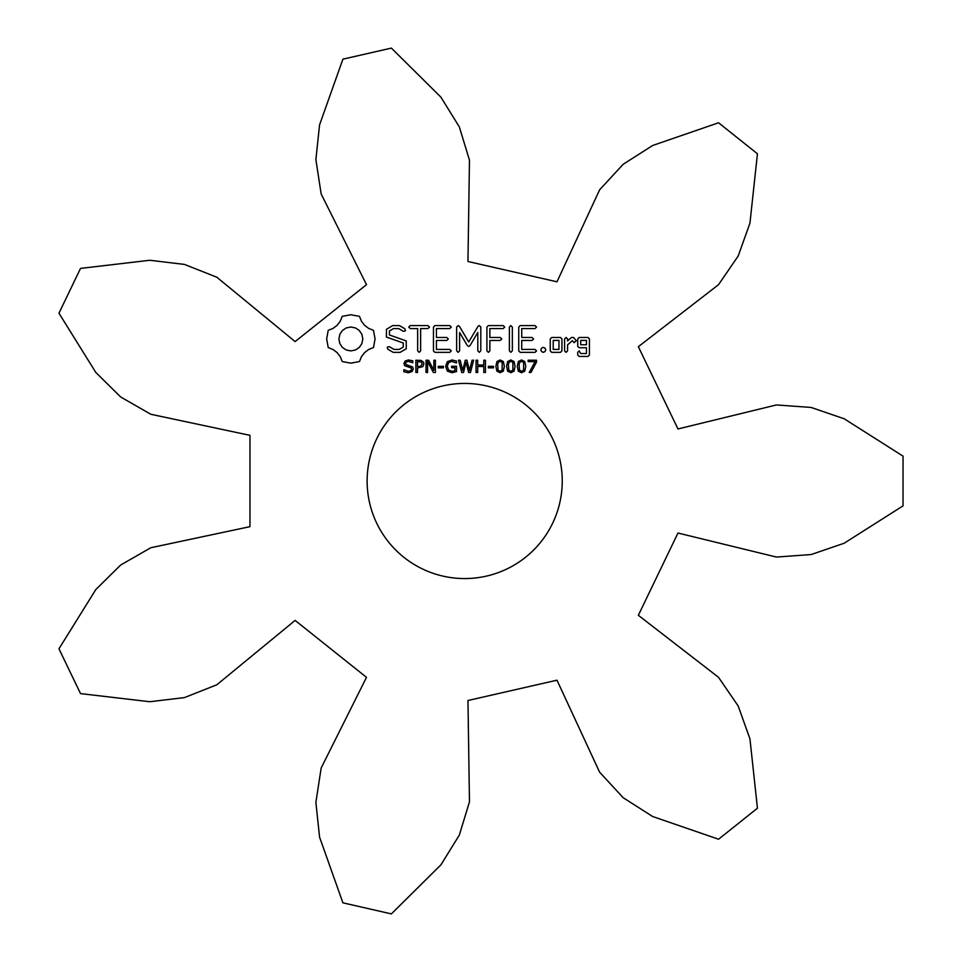 <?xml version="1.0" encoding="UTF-8"?>
<svg xmlns="http://www.w3.org/2000/svg" width="962" height="962" viewBox="0 0 962 962"><rect width="100%" height="100%" fill="white"/><g stroke="black" fill="none" stroke-linecap="round" stroke-linejoin="round"><path stroke-width="1.44" d="M903.041 505.868L903.041 456.132L844.167 418.759L811.122 407.443L776.442 404.942L677.969 428.968L638.347 346.693L718.53 284.68L738.191 256.012L749.951 223.124L757.443 153.788L718.554 122.775L652.621 145.502L623.172 164.286L599.603 189.839L556.986 281.806L467.965 261.496L469.468 160.137L459.319 126.888L440.933 97.186L391.39 48.1L342.905 59.163L319.564 124.892L315.885 159.62L321.164 193.987L366.498 284.656L295.118 341.582L216.811 277.212L184.476 264.418L149.795 260.269L80.531 268.398L58.959 313.203L95.791 372.426L120.647 396.957L150.806 414.261L249.964 435.341L249.964 526.659L150.806 547.739L120.647 565.043L95.791 589.574L58.959 648.797L80.531 693.602L149.795 701.731L184.476 697.582L216.811 684.788L295.118 620.418L366.498 677.344L321.164 768.013L315.885 802.38L319.564 837.108L342.905 902.837L391.39 913.9L440.933 864.814L459.319 835.112L469.468 801.863L467.965 700.504L556.986 680.194L599.603 772.161L623.172 797.714L652.621 816.497L718.554 839.225L757.443 808.212L749.951 738.876L738.191 705.988L718.53 677.32L638.347 615.307L677.969 533.032L776.442 557.058L811.122 554.557L844.167 543.241L903.041 505.868M562.253 481A97.571 97.571 0 0 0 415.909 396.5A97.571 97.571 0 0 0 415.909 565.5A97.571 97.571 0 0 0 562.253 481M342.244 316.342L340.283 321.188L337.169 325.264L333.08 328.379L328.234 330.339L326.647 338.961L328.234 347.571L333.08 349.531L337.169 352.645L340.283 356.734L342.244 361.568L350.853 363.155L359.463 361.568L361.423 356.734L364.55 352.645L368.626 349.531L373.472 347.571L375.06 338.961L373.472 330.339L368.626 328.379L364.55 325.264L361.423 321.188L359.463 316.342L350.685 314.754L342.244 316.342M412.59 366.931L413.275 368.987L412.013 371.597L408.369 372.727L403.824 371.741L403.824 369.709L408.381 371.32L410.738 370.743L411.58 369.216L411.183 368.013L404.689 365.68L403.908 363.492L405.206 360.966L408.501 359.968L412.782 360.822L412.782 362.746L408.501 361.375L406.397 361.928L405.603 363.335L405.988 364.538L412.59 366.931M423.533 362.157L423.905 363.925L422.835 366.642L417.52 367.917L417.52 372.474L415.897 372.474L415.897 360.221L421.091 360.401L423.533 362.157M435.389 360.221L435.389 372.474L433.381 372.474L427.561 361.508L427.561 372.474L426.046 372.474L426.046 360.221L428.571 360.221L433.874 370.226L433.874 360.221L435.389 360.221M443.398 366.366L443.398 367.845L438.263 367.845L438.263 366.366L443.398 366.366M456.529 366.294L456.529 371.572L452.044 372.727L447.378 371.14L445.61 366.33L447.33 361.676L452.044 359.968L456.529 361.075L456.529 362.999L451.755 361.375L448.508 362.698L447.306 366.281L448.557 369.997L451.96 371.32L454.918 370.755L454.918 367.737L451.635 367.737L451.635 366.294L456.529 366.294M386.447 329.293L386.447 337.073L403.27 343.013L403.27 347.078L399.218 349.422L394.059 349.422L389.261 346.657L387.241 347.186L387.782 349.23L393.205 352.345L400.096 352.345L406.241 348.797L406.241 340.921L389.43 334.968L389.43 330.928L393.494 328.583L398.665 328.583L403.439 331.361L405.447 330.808L404.93 328.788L399.422 325.589L392.749 325.589L386.447 329.293M410.233 328.559L417.664 328.559L417.664 350.805L419.143 352.345L420.635 350.805L420.635 328.559L427.946 328.559L429.497 327.08L427.946 325.589L410.233 325.589L408.754 327.08L410.233 328.559M434.896 325.589L433.465 327.08L433.465 350.914L434.92 352.345L449.735 352.345L451.286 350.889L449.735 349.422L436.435 349.422L436.435 340.44L446.765 340.44L448.316 338.961L446.765 337.47L436.435 337.47L436.435 328.559L449.735 328.559L451.286 327.08L449.735 325.589L434.896 325.589M472.041 360.221L473.641 360.221L470.454 372.474L468.614 372.474L466.041 362.301L463.528 372.474L461.724 372.474L458.489 360.221L460.161 360.221L462.734 370.406L465.271 360.221L466.919 360.221L469.48 370.514L472.041 360.221M485.437 360.221L485.437 372.474L483.802 372.474L483.802 366.474L477.693 366.474L477.693 372.474L476.058 372.474L476.058 360.221L477.693 360.221L477.693 365.031L483.802 365.031L483.802 360.221L485.437 360.221M493.494 366.366L493.494 367.845L488.347 367.845L488.347 366.366L493.494 366.366M503.342 361.556L504.353 366.342L503.318 371.176L500.12 372.727L496.897 371.164L495.875 366.354L496.909 361.532L500.12 359.968L503.342 361.556M514.057 361.556L515.067 366.342L514.033 371.176L510.834 372.727L507.611 371.164L506.589 366.354L507.623 361.532L510.834 359.968L514.057 361.556M524.759 361.556L525.781 366.342L524.747 371.176L521.536 372.727L518.314 371.164L517.303 366.354L518.326 361.532L521.536 359.968L524.759 361.556M478.018 326.322L468.698 342.015L459.427 326.358L458.165 325.613L456.637 327.068L456.637 350.805L458.128 352.345L459.608 350.805L459.608 332.539L467.388 345.623L468.686 346.404L469.973 345.683L477.801 332.491L477.801 350.805L479.292 352.345L480.784 350.805L480.808 327.044L479.268 325.589L478.018 326.322M503.186 325.589L488.347 325.589L486.904 327.08L486.904 350.805L488.395 352.345L489.874 350.805L489.874 340.464L500.216 340.44L501.755 338.961L500.216 337.47L489.874 337.494L489.874 328.559L503.186 328.559L504.725 327.08L503.186 325.589M510.858 325.589L509.379 327.14L509.379 350.805L510.858 352.345L512.349 350.805L512.349 327.14L510.858 325.589M536.543 360.221L536.543 362.013L531 372.474L529.232 372.474L535.137 361.628L528.15 361.628L528.15 360.221L536.543 360.221M543.289 347.354L545.021 348.124L545.791 349.855L545.021 351.575L543.289 352.345L541.57 351.575L540.8 349.855L541.57 348.124L543.289 347.354M535.016 325.589L520.189 325.589L518.746 327.08L518.746 350.914L520.202 352.345L535.016 352.345L536.568 350.889L535.016 349.422L521.717 349.422L521.717 340.44L532.046 340.44L533.597 338.961L532.046 337.47L521.717 337.47L521.717 328.559L535.016 328.559L536.568 327.08L535.016 325.589M561.928 350.914L561.928 338.913L560.473 337.47L551.719 337.47L550.252 338.913L550.252 350.914L551.719 352.345L560.473 352.345L561.928 350.914M566.089 337.47L564.598 338.913L564.598 350.914L566.089 352.345L567.568 350.914L567.568 344.889L572.306 340.68L574.086 342.688L576.274 340.74L573.496 337.47L571.452 337.47L567.568 340.921L567.568 338.913L566.089 337.47M579.184 337.47L577.729 338.913L577.729 346.284L579.184 347.727L586.435 347.727L586.435 353.523L580.699 353.523L579.208 350.914L577.729 352.345L577.729 355.002L579.184 356.445L587.95 356.445L589.405 355.002L589.405 338.913L587.95 337.47L579.184 337.47M350.853 327.008L355.507 327.946L359.307 330.507L361.868 334.307L362.806 338.961L361.868 343.614L359.307 347.414L355.507 349.976L350.853 350.914L346.2 349.976L342.4 347.414L339.839 343.614L338.901 338.961L339.839 334.307L342.4 330.507L346.2 327.946L350.853 327.008M422.21 363.961L421.32 362.097L417.52 361.628L417.52 366.51L420.502 366.33L422.21 363.961M502.188 370.069L502.188 362.614L501.394 361.664L498.833 361.664L497.655 364.213L498.027 370.045L500.12 371.356L502.188 370.069M512.902 370.069L512.89 362.614L512.109 361.664L509.547 361.664L508.369 364.213L508.742 370.045L510.834 371.356L512.902 370.069M523.617 370.069L523.605 362.614L522.823 361.664L520.262 361.664L519.071 364.213L519.456 370.045L521.536 371.356L523.617 370.069M553.222 340.404L558.97 340.404L558.97 349.422L553.222 349.422L553.222 340.404M580.699 340.404L586.435 340.404L586.435 344.757L580.699 344.757L580.699 340.404"/></g></svg>
